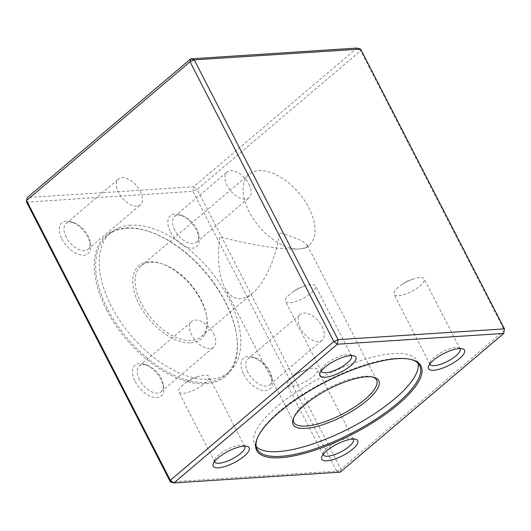<?xml version="1.0" encoding="UTF-8"?>
<svg xmlns="http://www.w3.org/2000/svg" width="531" height="531" viewBox="0 0 531 531"><rect width="100%" height="100%" fill="white"/><g stroke="black" fill="none" stroke-linecap="round" stroke-linejoin="round"><path stroke-width="0.4" stroke-dasharray="2.65 1.99" d="M106.452 309.712A92.394 51.746 49.7 0 0 192.142 382.765A92.394 51.746 49.7 0 0 236.56 335.141A92.394 51.746 49.7 0 0 148.468 231.317A92.394 51.746 49.7 0 0 106.452 309.712M243.722 374.401A20.238 11.337 49.7 0 0 262.5 390.404A20.238 11.337 49.7 0 0 272.23 379.97A20.238 11.337 49.7 0 0 252.929 357.23A20.238 11.337 49.7 0 0 243.722 374.401M170.517 231.961A20.238 11.337 49.7 0 0 189.295 247.964A20.238 11.337 49.7 0 0 199.025 237.53A20.238 11.337 49.7 0 0 179.724 214.79A20.238 11.337 49.7 0 0 170.517 231.961M61.941 239.01A20.238 11.337 49.7 0 0 80.712 255.013A20.238 11.337 49.7 0 0 90.443 244.579A20.238 11.337 49.7 0 0 71.141 221.832A20.238 11.337 49.7 0 0 61.941 239.01M135.139 381.45A20.238 11.337 49.7 0 0 153.917 397.453A20.238 11.337 49.7 0 0 163.648 387.019A20.238 11.337 49.7 0 0 144.346 364.273A20.238 11.337 49.7 0 0 135.139 381.45M360.629 49.078L360.662 50.717L504.45 330.494L340.955 469.212L197.174 189.434L360.662 50.717L357.091 48.056L193.603 186.773L27.247 197.572L26.59 202.145L192.939 191.346L336.727 471.13L170.371 481.922M192.939 191.346L193.603 186.773L197.174 189.434L192.939 191.346M336.727 471.13L340.955 469.212L340.265 472.145L336.727 471.13M411.113 359.48A91.398 29.079 152.8 0 0 410.516 359.314A91.398 29.079 152.8 0 0 325.111 381.484A91.398 29.079 152.8 0 0 257.362 438.022A91.398 29.079 152.8 0 0 257.15 438.606M256.234 446.571A91.398 29.079 -27.2 0 1 254.668 444.367A91.398 29.079 -27.2 0 1 322.662 376.731A91.398 29.079 -27.2 0 1 417.247 360.815A91.398 29.079 -27.2 0 1 418.123 363.37M372.848 377.07A46.456 14.782 152.8 0 0 371.892 376.778A46.456 14.782 152.8 0 0 364.585 376.293A46.456 14.782 152.8 0 0 322.589 391.254A46.456 14.782 152.8 0 0 294.048 416.782A46.456 14.782 152.8 0 0 293.729 417.731M299.159 248.993C303.115 248.734 305.67 248.116 306.832 247.154L307.243 245.096C305.026 241.671 295.794 237.563 279.545 232.784C276.014 258.086 264.942 282.923 252.643 293.132C241.134 302.152 231.788 300.3 224.606 287.563C218.606 274.992 217.006 258.026 219.827 236.66C245.933 244.313 283.753 250.194 299.159 248.993A46.456 26.019 -130.3 0 1 249.172 211.763A46.456 26.019 -130.3 0 1 248.973 174.407A46.456 26.019 -130.3 0 1 298.867 192.992A46.456 26.019 -130.3 0 1 309.082 245.249A46.456 26.019 -130.3 0 1 299.159 248.993M289.634 294.406A16.919 5.383 152.8 0 0 285.459 301.435A16.919 5.383 152.8 0 0 295.9 301.469A16.919 5.383 152.8 0 0 311.392 292.993A16.919 5.383 152.8 0 0 315.56 285.963A16.919 5.383 152.8 0 0 304.071 286.289A16.919 5.383 152.8 0 0 292.415 292.276A16.919 5.383 152.8 0 0 289.634 294.406M351.276 355.564A16.919 5.383 152.8 0 0 349.81 354.748A16.919 5.383 152.8 0 0 325.583 364.346A16.919 5.383 152.8 0 0 321.454 369.324A16.919 5.383 152.8 0 0 321.262 370.99M182.923 384.948A16.919 5.383 152.8 0 0 178.748 391.978A16.919 5.383 152.8 0 0 189.189 392.011A16.919 5.383 152.8 0 0 204.674 383.535A16.919 5.383 152.8 0 0 208.849 376.506A16.919 5.383 152.8 0 0 197.353 376.831A16.919 5.383 152.8 0 0 185.704 382.818A16.919 5.383 152.8 0 0 182.923 384.948M244.565 446.106A16.919 5.383 152.8 0 0 243.098 445.29A16.919 5.383 152.8 0 0 218.872 454.888A16.919 5.383 152.8 0 0 214.743 459.866A16.919 5.383 152.8 0 0 214.551 461.532M291.506 377.899A16.919 5.383 152.8 0 0 287.331 384.929A16.919 5.383 152.8 0 0 297.765 384.962A16.919 5.383 152.8 0 0 313.257 376.486A16.919 5.383 152.8 0 0 317.432 369.457A16.919 5.383 152.8 0 0 305.936 369.782A16.919 5.383 152.8 0 0 294.287 375.769A16.919 5.383 152.8 0 0 291.506 377.899M353.148 439.057A16.919 5.383 152.8 0 0 351.681 438.241A16.919 5.383 152.8 0 0 327.448 447.845A16.919 5.383 152.8 0 0 323.326 452.817A16.919 5.383 152.8 0 0 323.133 454.483M398.217 287.357A16.919 5.383 152.8 0 0 394.042 294.386A16.919 5.383 152.8 0 0 404.483 294.42A16.919 5.383 152.8 0 0 419.975 285.943A16.919 5.383 152.8 0 0 424.143 278.914A16.919 5.383 152.8 0 0 412.653 279.24A16.919 5.383 152.8 0 0 400.998 285.227A16.919 5.383 152.8 0 0 398.217 287.357M459.859 348.515A16.919 5.383 152.8 0 0 458.392 347.699A16.919 5.383 152.8 0 0 434.166 357.303A16.919 5.383 152.8 0 0 430.037 362.275A16.919 5.383 152.8 0 0 429.844 363.941M126.863 228.264A91.398 51.188 -130.3 0 1 149.284 231.589A91.398 51.188 -130.3 0 1 236.428 334.291A91.398 51.188 -130.3 0 1 225.602 375.019A91.398 51.188 -130.3 0 1 107.72 309.142A91.398 51.188 -130.3 0 1 107.342 235.638A91.398 51.188 -130.3 0 1 126.863 228.264M130.427 225.237A91.398 51.188 49.7 0 0 110.906 232.611A91.398 51.188 49.7 0 0 131.004 335.419A91.398 51.188 49.7 0 0 229.166 371.999A91.398 51.188 49.7 0 0 219.887 283.474A91.398 51.188 49.7 0 0 130.427 225.237M190.881 342.873A48.115 26.948 49.7 0 0 206.858 317.551A48.115 26.948 49.7 0 0 160.986 263.489A48.115 26.948 49.7 0 0 135.963 297.254A48.115 26.948 49.7 0 0 190.881 342.873M141.226 303.354A46.456 26.019 -130.3 0 1 141.027 265.991A46.456 26.019 -130.3 0 1 162.347 263.934A46.456 26.019 -130.3 0 1 206.639 316.137A46.456 26.019 -130.3 0 1 201.136 336.833A46.456 26.019 -130.3 0 1 191.213 340.583A46.456 26.019 -130.3 0 1 141.226 303.354M213.528 333.66A16.919 9.478 -130.3 0 1 213.595 347.267A16.919 9.478 -130.3 0 1 191.771 335.074A16.919 9.478 -130.3 0 1 191.704 321.461A16.919 9.478 -130.3 0 1 213.528 333.66M139.374 379.532A16.919 9.478 -130.3 0 1 139.301 365.925A16.919 9.478 -130.3 0 1 147.067 365.175A16.919 9.478 -130.3 0 1 163.203 384.192A16.919 9.478 -130.3 0 1 161.198 391.732A16.919 9.478 -130.3 0 1 139.374 379.532M140.323 191.22A16.919 9.478 -130.3 0 1 140.396 204.827A16.919 9.478 -130.3 0 1 118.566 192.634A16.919 9.478 -130.3 0 1 118.499 179.02A16.919 9.478 -130.3 0 1 140.323 191.22M66.169 237.091A16.919 9.478 -130.3 0 1 66.096 223.485A16.919 9.478 -130.3 0 1 73.862 222.735A16.919 9.478 -130.3 0 1 89.998 241.751A16.919 9.478 -130.3 0 1 87.993 249.291A16.919 9.478 -130.3 0 1 66.169 237.091M248.906 184.171A16.919 9.478 -130.3 0 1 248.973 197.784A16.919 9.478 -130.3 0 1 227.149 185.584A16.919 9.478 -130.3 0 1 227.082 171.978A16.919 9.478 -130.3 0 1 248.906 184.171M174.752 230.042A16.919 9.478 -130.3 0 1 174.679 216.436A16.919 9.478 -130.3 0 1 182.445 215.686A16.919 9.478 -130.3 0 1 198.581 234.702A16.919 9.478 -130.3 0 1 196.576 242.242A16.919 9.478 -130.3 0 1 174.752 230.042M322.111 326.611A16.919 9.478 -130.3 0 1 322.178 340.225A16.919 9.478 -130.3 0 1 300.354 328.025A16.919 9.478 -130.3 0 1 300.287 314.418A16.919 9.478 -130.3 0 1 322.111 326.611M247.95 372.483A16.919 9.478 -130.3 0 1 247.884 358.876A16.919 9.478 -130.3 0 1 255.65 358.126A16.919 9.478 -130.3 0 1 271.786 377.143A16.919 9.478 -130.3 0 1 269.781 384.683A16.919 9.478 -130.3 0 1 247.95 372.483M254.668 444.367L257.11 449.126M417.247 360.815L419.689 365.574M376.552 379.957L307.243 245.096M293.922 422.424L224.606 287.563M294.048 416.782L293.298 418.74M371.892 376.778L373.917 377.309M304.071 286.289L297.845 288.506L292.415 292.276M351.509 355.909L315.56 285.963M321.408 371.375L285.459 301.435M321.454 369.324L319.954 373.233M349.81 354.748L353.865 355.803M197.353 376.831L191.127 379.048L185.704 382.818M244.798 446.452L208.849 376.506M214.697 461.917L178.748 391.978M214.743 459.866L213.236 463.775M243.098 445.29L247.154 446.345M305.936 369.782L299.71 371.999L294.287 375.769M353.38 439.402L317.432 369.457M323.279 454.875L287.331 384.929M323.326 452.817L321.819 456.726M351.681 438.241L355.737 439.296M412.653 279.24L406.427 281.457L400.998 285.227M460.092 348.86L424.143 278.914M429.991 364.332L394.042 294.386M430.037 362.275L428.537 366.184M458.392 347.699L462.448 348.754M257.362 438.022L256.911 439.197M410.516 359.314L411.731 359.633M110.906 232.611L107.342 235.638M229.166 371.999L225.602 375.019M201.136 336.833L252.643 293.132M306.832 247.154L309.082 245.249M141.027 265.991L248.973 174.407M162.347 263.934L160.986 263.489M206.639 316.137L206.858 317.551M161.198 391.732L213.595 347.267M139.301 365.925L191.704 321.461M147.067 365.175L144.346 364.273M163.203 384.192L163.648 387.019M87.993 249.291L140.396 204.827M66.096 223.485L118.499 179.02M73.862 222.735L71.141 221.832M89.998 241.751L90.443 244.579M196.576 242.242L248.973 197.784M174.679 216.436L227.082 171.978M182.445 215.686L179.724 214.79M198.581 234.702L199.025 237.53M269.781 384.683L322.178 340.225M247.884 358.876L300.287 314.418M255.65 358.126L252.929 357.23M271.786 377.143L272.23 379.97M149.284 231.589L148.468 231.317M236.428 334.291L236.56 335.141"/><path stroke-width="0.8" d="M170.371 481.922L173.909 482.945L340.265 472.145L503.753 333.428L337.397 344.227L173.909 482.945L170.338 480.283L170.371 481.922L26.59 202.145L26.55 200.506L170.338 480.283L333.826 341.566L190.045 61.788L26.55 200.506L27.247 197.572L190.735 58.855L357.091 48.056L360.629 49.078L194.273 59.87L338.061 339.654L504.41 328.855L360.629 49.078M279.445 412.043A92.394 29.397 -27.2 0 1 411.731 359.633A92.394 29.397 -27.2 0 1 389.17 411.525A92.394 29.397 -27.2 0 1 280.468 457.709A92.394 29.397 -27.2 0 1 256.911 439.197A92.394 29.397 -27.2 0 1 279.445 412.043M433.469 360.237A20.238 6.438 -27.2 0 1 462.448 348.754A20.238 6.438 -27.2 0 1 449.425 365.122A20.238 6.438 -27.2 0 1 428.537 366.184A20.238 6.438 -27.2 0 1 433.469 360.237M326.757 450.779A20.238 6.438 -27.2 0 1 355.737 439.296A20.238 6.438 -27.2 0 1 342.707 455.664A20.238 6.438 -27.2 0 1 321.819 456.726A20.238 6.438 -27.2 0 1 326.757 450.779M218.175 457.828A20.238 6.438 -27.2 0 1 247.154 446.345A20.238 6.438 -27.2 0 1 234.125 462.707A20.238 6.438 -27.2 0 1 213.236 463.775A20.238 6.438 -27.2 0 1 218.175 457.828M324.886 367.286A20.238 6.438 -27.2 0 1 353.865 355.803A20.238 6.438 -27.2 0 1 340.842 372.165A20.238 6.438 -27.2 0 1 319.954 373.233A20.238 6.438 -27.2 0 1 324.886 367.286M190.735 58.855L190.045 61.788L194.273 59.87L190.735 58.855M333.826 341.566L337.397 344.227L338.061 339.654L333.826 341.566M504.41 328.855L503.753 333.428L504.41 328.855M257.15 438.606A91.398 29.079 152.8 0 0 257.11 449.126A91.398 29.079 152.8 0 0 280.667 456.335A91.398 29.079 152.8 0 0 376.293 418.946A91.398 29.079 152.8 0 0 419.689 365.574A91.398 29.079 152.8 0 0 411.113 359.48M418.123 363.37A91.398 29.079 -27.2 0 1 370.446 416.377A91.398 29.079 -27.2 0 1 278.217 451.576A91.398 29.079 -27.2 0 1 256.234 446.571M366.35 376.804A48.115 15.306 -27.2 0 1 373.917 377.309A48.115 15.306 -27.2 0 1 342.953 416.204A48.115 15.306 -27.2 0 1 293.298 418.74A48.115 15.306 -27.2 0 1 322.855 392.296A48.115 15.306 -27.2 0 1 366.35 376.804M293.729 417.731A46.456 14.782 152.8 0 0 293.922 422.424A46.456 14.782 152.8 0 0 322.569 422.523A46.456 14.782 152.8 0 0 365.096 399.252A46.456 14.782 152.8 0 0 376.552 379.957A46.456 14.782 152.8 0 0 372.848 377.07M321.262 370.99A16.919 5.383 152.8 0 0 321.408 371.375A16.919 5.383 152.8 0 0 338.917 368.428A16.919 5.383 152.8 0 0 351.509 355.909A16.919 5.383 152.8 0 0 351.276 355.564M214.551 461.532A16.919 5.383 152.8 0 0 214.697 461.917A16.919 5.383 152.8 0 0 232.206 458.97A16.919 5.383 152.8 0 0 244.798 446.452A16.919 5.383 152.8 0 0 244.565 446.106M323.133 454.483A16.919 5.383 152.8 0 0 323.279 454.875A16.919 5.383 152.8 0 0 340.789 451.927A16.919 5.383 152.8 0 0 353.38 439.402A16.919 5.383 152.8 0 0 353.148 439.057M429.844 363.941A16.919 5.383 152.8 0 0 429.991 364.332A16.919 5.383 152.8 0 0 447.5 361.385A16.919 5.383 152.8 0 0 460.092 348.86A16.919 5.383 152.8 0 0 459.859 348.515"/></g></svg>
